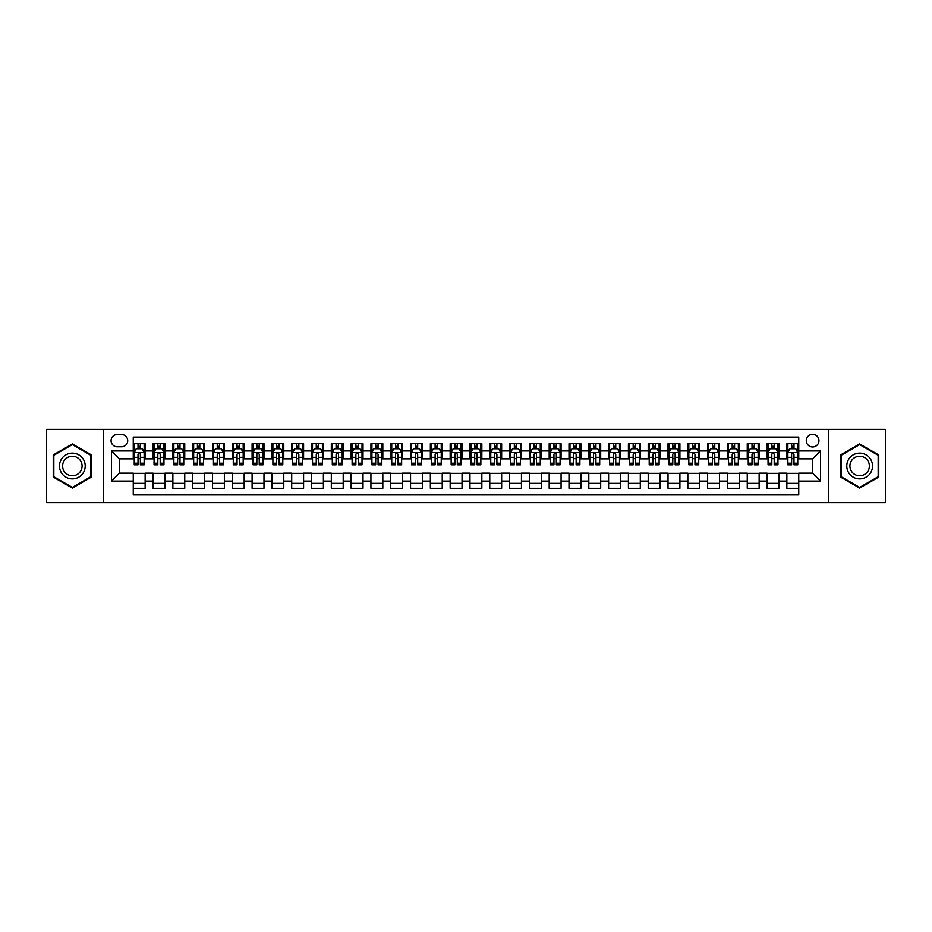 <?xml version="1.0" encoding="UTF-8"?>
<svg xmlns="http://www.w3.org/2000/svg" width="932" height="932" viewBox="0 0 932 932"><rect width="100%" height="100%" fill="white"/><g stroke="black" fill="none" stroke-linecap="round" stroke-linejoin="round"><path stroke-width="1.4" d="M812.611 434.312A6.338 6.338 0 0 0 806.273 440.65A6.338 6.338 0 0 0 812.611 446.987A6.338 6.338 0 0 0 818.948 440.65A6.338 6.338 0 0 0 812.611 434.312M828.455 502.639L885.4 502.639L885.4 429.361L828.455 429.361L828.455 502.639L103.545 502.639L103.545 429.361L46.6 429.361L46.6 502.639L103.545 502.639M798.747 443.714L786.864 443.714L786.864 450.948L778.942 450.948L778.942 458.87L786.864 458.87L786.864 450.948M778.942 450.948L778.942 443.714L767.059 443.714L767.059 450.948L759.137 450.948L759.137 458.87L767.059 458.87L767.059 450.948M759.137 450.948L759.137 443.714L747.254 443.714L747.254 450.948L739.332 450.948L739.332 458.87L747.254 458.87L747.254 450.948M739.332 450.948L739.332 443.714L727.449 443.714L727.449 450.948L719.527 450.948L719.527 458.87L727.449 458.87L727.449 450.948M719.527 450.948L719.527 443.714L707.633 443.714L707.633 450.948L699.711 450.948L699.711 458.87L707.633 458.87L707.633 450.948M699.711 450.948L699.711 443.714L687.828 443.714L687.828 450.948L679.906 450.948L679.906 458.87L687.828 458.87L687.828 450.948M679.906 450.948L679.906 443.714L668.023 443.714L668.023 450.948L660.101 450.948L660.101 458.87L668.023 458.87L668.023 450.948M660.101 450.948L660.101 443.714L648.218 443.714L648.218 450.948L640.296 450.948L640.296 458.87L648.218 458.87L648.218 450.948M640.296 450.948L640.296 443.714L628.413 443.714L628.413 450.948L620.491 450.948L620.491 458.87L628.413 458.87L628.413 450.948M620.491 450.948L620.491 443.714L608.608 443.714L608.608 450.948L600.686 450.948L600.686 458.87L608.608 458.87L608.608 450.948M600.686 450.948L600.686 443.714L588.803 443.714L588.803 450.948L580.881 450.948L580.881 458.87L588.803 458.87L588.803 450.948M580.881 450.948L580.881 443.714L568.998 443.714L568.998 450.948L561.076 450.948L561.076 458.87L568.998 458.87L568.998 450.948M561.076 450.948L561.076 443.714L549.181 443.714L549.181 450.948L541.259 450.948L541.259 458.87L549.181 458.87L549.181 450.948M541.259 450.948L541.259 443.714L529.376 443.714L529.376 450.948L521.454 450.948L521.454 458.87L529.376 458.87L529.376 450.948M521.454 450.948L521.454 443.714L509.571 443.714L509.571 450.948L501.649 450.948L501.649 458.87L509.571 458.87L509.571 450.948M501.649 450.948L501.649 443.714L489.766 443.714L489.766 450.948L481.844 450.948L481.844 458.87L489.766 458.87L489.766 450.948M481.844 450.948L481.844 443.714L469.961 443.714L469.961 450.948L462.039 450.948L462.039 458.87L469.961 458.87L469.961 450.948M462.039 450.948L462.039 443.714L450.156 443.714L450.156 450.948L442.234 450.948L442.234 458.87L450.156 458.87L450.156 450.948M442.234 450.948L442.234 443.714L430.351 443.714L430.351 450.948L422.429 450.948L422.429 458.87L430.351 458.87L430.351 450.948M422.429 450.948L422.429 443.714L410.546 443.714L410.546 450.948L402.624 450.948L402.624 458.87L410.546 458.87L410.546 450.948M402.624 450.948L402.624 443.714L390.741 443.714L390.741 450.948L382.819 450.948L382.819 458.87L390.741 458.87L390.741 450.948M382.819 450.948L382.819 443.714L370.924 443.714L370.924 450.948L363.002 450.948L363.002 458.87L370.924 458.87L370.924 450.948M363.002 450.948L363.002 443.714L351.119 443.714L351.119 450.948L343.197 450.948L343.197 458.87L351.119 458.87L351.119 450.948M343.197 450.948L343.197 443.714L331.314 443.714L331.314 450.948L323.392 450.948L323.392 458.87L331.314 458.87L331.314 450.948M323.392 450.948L323.392 443.714L311.509 443.714L311.509 450.948L303.587 450.948L303.587 458.87L311.509 458.87L311.509 450.948M303.587 450.948L303.587 443.714L291.704 443.714L291.704 450.948L283.782 450.948L283.782 458.87L291.704 458.87L291.704 450.948M283.782 450.948L283.782 443.714L271.899 443.714L271.899 450.948L263.977 450.948L263.977 458.87L271.899 458.87L271.899 450.948M263.977 450.948L263.977 443.714L252.094 443.714L252.094 450.948L244.172 450.948L244.172 458.87L252.094 458.87L252.094 450.948M244.172 450.948L244.172 443.714L232.289 443.714L232.289 450.948L224.367 450.948L224.367 458.87L232.289 458.87L232.289 450.948M224.367 450.948L224.367 443.714L212.473 443.714L212.473 450.948L204.551 450.948L204.551 458.87L212.473 458.87L212.473 450.948M204.551 450.948L204.551 443.714L192.668 443.714L192.668 450.948L184.746 450.948L184.746 458.87L192.668 458.87L192.668 450.948M184.746 450.948L184.746 443.714L172.863 443.714L172.863 450.948L164.941 450.948L164.941 458.87L172.863 458.87L172.863 450.948M164.941 450.948L164.941 443.714L153.058 443.714L153.058 458.87L145.136 458.87L145.136 443.714L133.253 443.714M133.253 488.286L145.136 488.286L145.136 473.13L153.058 473.13L153.058 488.286L164.941 488.286L164.941 473.13L172.863 473.13L172.863 481.052L164.941 481.052M172.863 481.052L172.863 488.286L184.746 488.286L184.746 473.13L192.668 473.13L192.668 481.052L184.746 481.052M192.668 481.052L192.668 488.286L204.551 488.286L204.551 473.13L212.473 473.13L212.473 481.052L204.551 481.052M212.473 481.052L212.473 488.286L224.367 488.286L224.367 473.13L232.289 473.13L232.289 481.052L224.367 481.052M232.289 481.052L232.289 488.286L244.172 488.286L244.172 473.13L252.094 473.13L252.094 481.052L244.172 481.052M252.094 481.052L252.094 488.286L263.977 488.286L263.977 473.13L271.899 473.13L271.899 481.052L263.977 481.052M271.899 481.052L271.899 488.286L283.782 488.286L283.782 473.13L291.704 473.13L291.704 481.052L283.782 481.052M291.704 481.052L291.704 488.286L303.587 488.286L303.587 473.13L311.509 473.13L311.509 481.052L303.587 481.052M311.509 481.052L311.509 488.286L323.392 488.286L323.392 473.13L331.314 473.13L331.314 481.052L323.392 481.052M331.314 481.052L331.314 488.286L343.197 488.286L343.197 473.13L351.119 473.13L351.119 481.052L343.197 481.052M351.119 481.052L351.119 488.286L363.002 488.286L363.002 473.13L370.924 473.13L370.924 481.052L363.002 481.052M370.924 481.052L370.924 488.286L382.819 488.286L382.819 473.13L390.741 473.13L390.741 481.052L382.819 481.052M390.741 481.052L390.741 488.286L402.624 488.286L402.624 473.13L410.546 473.13L410.546 481.052L402.624 481.052M410.546 481.052L410.546 488.286L422.429 488.286L422.429 473.13L430.351 473.13L430.351 481.052L422.429 481.052M430.351 481.052L430.351 488.286L442.234 488.286L442.234 473.13L450.156 473.13L450.156 481.052L442.234 481.052M450.156 481.052L450.156 488.286L462.039 488.286L462.039 473.13L469.961 473.13L469.961 481.052L462.039 481.052M469.961 481.052L469.961 488.286L481.844 488.286L481.844 473.13L489.766 473.13L489.766 481.052L481.844 481.052M489.766 481.052L489.766 488.286L501.649 488.286L501.649 473.13L509.571 473.13L509.571 481.052L501.649 481.052M509.571 481.052L509.571 488.286L521.454 488.286L521.454 473.13L529.376 473.13L529.376 481.052L521.454 481.052M529.376 481.052L529.376 488.286L541.259 488.286L541.259 473.13L549.181 473.13L549.181 481.052L541.259 481.052M549.181 481.052L549.181 488.286L561.076 488.286L561.076 473.13L568.998 473.13L568.998 481.052L561.076 481.052M568.998 481.052L568.998 488.286L580.881 488.286L580.881 473.13L588.803 473.13L588.803 481.052L580.881 481.052M588.803 481.052L588.803 488.286L600.686 488.286L600.686 473.13L608.608 473.13L608.608 481.052L600.686 481.052M608.608 481.052L608.608 488.286L620.491 488.286L620.491 473.13L628.413 473.13L628.413 481.052L620.491 481.052M628.413 481.052L628.413 488.286L640.296 488.286L640.296 473.13L648.218 473.13L648.218 481.052L640.296 481.052M648.218 481.052L648.218 488.286L660.101 488.286L660.101 473.13L668.023 473.13L668.023 481.052L660.101 481.052M668.023 481.052L668.023 488.286L679.906 488.286L679.906 473.13L687.828 473.13L687.828 481.052L679.906 481.052M687.828 481.052L687.828 488.286L699.711 488.286L699.711 473.13L707.633 473.13L707.633 481.052L699.711 481.052M707.633 481.052L707.633 488.286L719.527 488.286L719.527 473.13L727.449 473.13L727.449 481.052L719.527 481.052M727.449 481.052L727.449 488.286L739.332 488.286L739.332 473.13L747.254 473.13L747.254 481.052L739.332 481.052M747.254 481.052L747.254 488.286L759.137 488.286L759.137 473.13L767.059 473.13L767.059 481.052L759.137 481.052M767.059 481.052L767.059 488.286L778.942 488.286L778.942 473.13L786.864 473.13L786.864 481.052L778.942 481.052M117.211 446.789L121.568 446.789A6.14 6.14 0 0 0 127.707 440.65A6.14 6.14 0 0 0 121.568 434.51L117.211 434.51A6.14 6.14 0 0 0 111.071 440.65A6.14 6.14 0 0 0 117.211 446.789M828.455 429.361L103.545 429.361M798.747 450.948L798.747 437.085L133.253 437.085L133.253 458.87L119.389 458.87L119.389 473.13L133.253 473.13L133.253 494.915L798.747 494.915L798.747 473.13L812.611 473.13L812.611 458.87L798.747 458.87L798.747 450.948L820.533 450.948L820.533 481.052L798.747 481.052M133.253 481.052L111.467 481.052L111.467 450.948L133.253 450.948M786.864 481.052L786.864 488.286L798.747 488.286M133.253 448.665L134.243 448.665M138.006 448.665L140.382 448.665M144.145 448.665L145.136 448.665M133.253 458.672L134.243 458.672M138.006 458.672L140.382 458.672M144.145 458.672L145.136 458.672M133.253 473.328L145.136 473.328M133.253 483.335L145.136 483.335M153.058 458.672L154.048 458.672M157.811 458.672L160.188 458.672M163.95 458.672L164.941 458.672M153.058 448.665L154.048 448.665M157.811 448.665L160.188 448.665M163.95 448.665L164.941 448.665M153.058 473.328L164.941 473.328M153.058 483.335L164.941 483.335M172.863 473.328L184.746 473.328M172.863 483.335L184.746 483.335M172.863 448.665L173.853 448.665M177.616 448.665L179.993 448.665M183.755 448.665L184.746 448.665M172.863 458.672L173.853 458.672M177.616 458.672L179.993 458.672M183.755 458.672L184.746 458.672M192.668 473.328L204.551 473.328M192.668 483.335L204.551 483.335M192.668 448.665L193.658 448.665M197.421 448.665L199.798 448.665M203.56 448.665L204.551 448.665M192.668 458.672L193.658 458.672M197.421 458.672L199.798 458.672M203.56 458.672L204.551 458.672M212.473 473.328L224.367 473.328M212.473 483.335L224.367 483.335M212.473 448.665L213.463 448.665M217.238 448.665L219.614 448.665M223.377 448.665L224.367 448.665M212.473 458.672L213.463 458.672M217.238 458.672L219.614 458.672M223.377 458.672L224.367 458.672M232.289 473.328L244.172 473.328M232.289 483.335L244.172 483.335M232.289 448.665L233.28 448.665M237.043 448.665L239.419 448.665M243.182 448.665L244.172 448.665M232.289 458.672L233.28 458.672M237.043 458.672L239.419 458.672M243.182 458.672L244.172 458.672M252.094 473.328L263.977 473.328M252.094 483.335L263.977 483.335M252.094 448.665L253.085 448.665M256.848 448.665L259.224 448.665M262.987 448.665L263.977 448.665M252.094 458.672L253.085 458.672M256.848 458.672L259.224 458.672M262.987 458.672L263.977 458.672M271.899 473.328L283.782 473.328M271.899 483.335L283.782 483.335M271.899 448.665L272.89 448.665M276.653 448.665L279.029 448.665M282.792 448.665L283.782 448.665M271.899 458.672L272.89 458.672M276.653 458.672L279.029 458.672M282.792 458.672L283.782 458.672M291.704 473.328L303.587 473.328M291.704 483.335L303.587 483.335M291.704 448.665L292.695 448.665M296.458 448.665L298.834 448.665M302.597 448.665L303.587 448.665M291.704 458.672L292.695 458.672M296.458 458.672L298.834 458.672M302.597 458.672L303.587 458.672M311.509 473.328L323.392 473.328M311.509 483.335L323.392 483.335M311.509 448.665L312.5 448.665M316.263 448.665L318.639 448.665M322.402 448.665L323.392 448.665M311.509 458.672L312.5 458.672M316.263 458.672L318.639 458.672M322.402 458.672L323.392 458.672M331.314 473.328L343.197 473.328M331.314 483.335L343.197 483.335M331.314 448.665L332.305 448.665M336.068 448.665L338.444 448.665M342.207 448.665L343.197 448.665M331.314 458.672L332.305 458.672M336.068 458.672L338.444 458.672M342.207 458.672L343.197 458.672M351.119 473.328L363.002 473.328M351.119 483.335L363.002 483.335M351.119 448.665L352.11 448.665M355.873 448.665L358.249 448.665M362.012 448.665L363.002 448.665M351.119 458.672L352.11 458.672M355.873 458.672L358.249 458.672M362.012 458.672L363.002 458.672M370.924 473.328L382.819 473.328M370.924 483.335L382.819 483.335M370.924 448.665L371.915 448.665M375.678 448.665L378.054 448.665M381.817 448.665L382.819 448.665M370.924 458.672L371.915 458.672M375.678 458.672L378.054 458.672M381.817 458.672L382.819 458.672M390.741 473.328L402.624 473.328M390.741 483.335L402.624 483.335M390.741 448.665L391.731 448.665M395.494 448.665L397.871 448.665M401.634 448.665L402.624 448.665M390.741 458.672L391.731 458.672M395.494 458.672L397.871 458.672M401.634 458.672L402.624 458.672M410.546 473.328L422.429 473.328M410.546 483.335L422.429 483.335M410.546 448.665L411.536 448.665M415.299 448.665L417.676 448.665M421.439 448.665L422.429 448.665M410.546 458.672L411.536 458.672M415.299 458.672L417.676 458.672M421.439 458.672L422.429 458.672M430.351 473.328L442.234 473.328M430.351 483.335L442.234 483.335M430.351 448.665L431.341 448.665M435.104 448.665L437.481 448.665M441.244 448.665L442.234 448.665M430.351 458.672L431.341 458.672M435.104 458.672L437.481 458.672M441.244 458.672L442.234 458.672M450.156 473.328L462.039 473.328M450.156 483.335L462.039 483.335M450.156 448.665L451.146 448.665M454.909 448.665L457.286 448.665M461.049 448.665L462.039 448.665M450.156 458.672L451.146 458.672M454.909 458.672L457.286 458.672M461.049 458.672L462.039 458.672M469.961 473.328L481.844 473.328M469.961 483.335L481.844 483.335M469.961 448.665L470.951 448.665M474.714 448.665L477.091 448.665M480.854 448.665L481.844 448.665M469.961 458.672L470.951 458.672M474.714 458.672L477.091 458.672M480.854 458.672L481.844 458.672M489.766 473.328L501.649 473.328M489.766 483.335L501.649 483.335M489.766 448.665L490.756 448.665M494.519 448.665L496.896 448.665M500.659 448.665L501.649 448.665M489.766 458.672L490.756 458.672M494.519 458.672L496.896 458.672M500.659 458.672L501.649 458.672M509.571 473.328L521.454 473.328M509.571 483.335L521.454 483.335M509.571 448.665L510.561 448.665M514.324 448.665L516.701 448.665M520.464 448.665L521.454 448.665M509.571 458.672L510.561 458.672M514.324 458.672L516.701 458.672M520.464 458.672L521.454 458.672M529.376 473.328L541.259 473.328M529.376 483.335L541.259 483.335M529.376 448.665L530.366 448.665M534.129 448.665L536.506 448.665M540.269 448.665L541.259 448.665M529.376 458.672L530.366 458.672M534.129 458.672L536.506 458.672M540.269 458.672L541.259 458.672M549.181 473.328L561.076 473.328M549.181 483.335L561.076 483.335M549.181 448.665L550.183 448.665M553.946 448.665L556.322 448.665M560.085 448.665L561.076 448.665M549.181 458.672L550.183 458.672M553.946 458.672L556.322 458.672M560.085 458.672L561.076 458.672M568.998 473.328L580.881 473.328M568.998 483.335L580.881 483.335M568.998 448.665L569.988 448.665M573.751 448.665L576.127 448.665M579.89 448.665L580.881 448.665M568.998 458.672L569.988 458.672M573.751 458.672L576.127 458.672M579.89 458.672L580.881 458.672M588.803 473.328L600.686 473.328M588.803 483.335L600.686 483.335M588.803 448.665L589.793 448.665M593.556 448.665L595.932 448.665M599.695 448.665L600.686 448.665M588.803 458.672L589.793 458.672M593.556 458.672L595.932 458.672M599.695 458.672L600.686 458.672M608.608 473.328L620.491 473.328M608.608 483.335L620.491 483.335M608.608 448.665L609.598 448.665M613.361 448.665L615.737 448.665M619.5 448.665L620.491 448.665M608.608 458.672L609.598 458.672M613.361 458.672L615.737 458.672M619.5 458.672L620.491 458.672M628.413 473.328L640.296 473.328M628.413 483.335L640.296 483.335M628.413 448.665L629.403 448.665M633.166 448.665L635.542 448.665M639.305 448.665L640.296 448.665M628.413 458.672L629.403 458.672M633.166 458.672L635.542 458.672M639.305 458.672L640.296 458.672M648.218 473.328L660.101 473.328M648.218 483.335L660.101 483.335M648.218 448.665L649.208 448.665M652.971 448.665L655.347 448.665M659.11 448.665L660.101 448.665M648.218 458.672L649.208 458.672M652.971 458.672L655.347 458.672M659.11 458.672L660.101 458.672M668.023 473.328L679.906 473.328M668.023 483.335L679.906 483.335M668.023 448.665L669.013 448.665M672.776 448.665L675.152 448.665M678.915 448.665L679.906 448.665M668.023 458.672L669.013 458.672M672.776 458.672L675.152 458.672M678.915 458.672L679.906 458.672M687.828 473.328L699.711 473.328M687.828 483.335L699.711 483.335M687.828 448.665L688.818 448.665M692.581 448.665L694.957 448.665M698.72 448.665L699.711 448.665M687.828 458.672L688.818 458.672M692.581 458.672L694.957 458.672M698.72 458.672L699.711 458.672M707.633 473.328L719.527 473.328M707.633 483.335L719.527 483.335M707.633 448.665L708.623 448.665M712.386 448.665L714.762 448.665M718.537 448.665L719.527 448.665M707.633 458.672L708.623 458.672M712.386 458.672L714.762 458.672M718.537 458.672L719.527 458.672M727.449 473.328L739.332 473.328M727.449 483.335L739.332 483.335M727.449 448.665L728.44 448.665M732.202 448.665L734.579 448.665M738.342 448.665L739.332 448.665M727.449 458.672L728.44 458.672M732.202 458.672L734.579 458.672M738.342 458.672L739.332 458.672M747.254 473.328L759.137 473.328M747.254 483.335L759.137 483.335M747.254 448.665L748.245 448.665M752.008 448.665L754.384 448.665M758.147 448.665L759.137 448.665M747.254 458.672L748.245 458.672M752.008 458.672L754.384 458.672M758.147 458.672L759.137 458.672M767.059 473.328L778.942 473.328M767.059 483.335L778.942 483.335M767.059 448.665L768.05 448.665M771.812 448.665L774.189 448.665M777.952 448.665L778.942 448.665M767.059 458.672L768.05 458.672M771.812 458.672L774.189 458.672M777.952 458.672L778.942 458.672M786.864 473.328L798.747 473.328M786.864 483.335L798.747 483.335M786.864 448.665L787.855 448.665M791.618 448.665L793.994 448.665M797.757 448.665L798.747 448.665M786.864 458.672L787.855 458.672M791.618 458.672L793.994 458.672M797.757 458.672L798.747 458.672M119.389 458.87L111.467 450.948M119.389 473.13L111.467 481.052M820.533 450.948L812.611 458.87M820.533 481.052L812.611 473.13M72.347 488.065L91.464 477.033L91.464 454.967L72.347 443.935L53.241 454.967L53.241 477.033L72.347 488.065M878.76 454.967L859.654 443.935L840.536 454.967L840.536 477.033L859.654 488.065L878.76 477.033L878.76 454.967M140.382 446.288L138.006 446.288M144.145 463.192L140.382 463.192L140.382 464.812L144.145 464.812L144.145 452.731L142.165 448.77L136.223 448.77L134.243 452.731L134.243 464.812L138.006 464.812L138.006 463.192L134.243 463.192M134.243 452.731L134.243 443.714M144.145 452.731L144.145 443.714M138.006 448.77L138.006 443.714M140.382 443.714L140.382 448.77M140.382 463.192L140.382 454.21C139.59 452.684 138.798 452.684 138.006 454.21L138.006 463.192M72.347 453.127A12.873 12.873 0 0 0 59.473 466A12.873 12.873 0 0 0 72.347 478.873A12.873 12.873 0 0 0 85.22 466A12.873 12.873 0 0 0 72.347 453.127M72.347 456.249A9.751 9.751 0 0 0 62.595 466A9.751 9.751 0 0 0 72.347 475.751A9.751 9.751 0 0 0 82.098 466A9.751 9.751 0 0 0 72.347 456.249M90.87 476.695L72.347 487.389L53.835 476.695L53.835 455.305L72.347 444.611L90.87 455.305L90.87 476.695M848.504 459.558A12.873 12.873 0 0 0 853.211 477.149A12.873 12.873 0 0 0 870.803 472.442A12.873 12.873 0 0 0 866.084 454.851A12.873 12.873 0 0 0 848.504 459.558M851.207 461.13A9.751 9.751 0 0 0 854.784 474.446A9.751 9.751 0 0 0 868.088 470.87A9.751 9.751 0 0 0 864.523 457.554A9.751 9.751 0 0 0 851.207 461.13M878.165 455.305L878.165 476.695L859.654 487.389L841.13 476.695L841.13 455.305L859.654 444.611L878.165 455.305M160.188 446.288L157.811 446.288M163.95 463.192L160.188 463.192L160.188 464.812L163.95 464.812L163.95 452.731L161.97 448.77L156.028 448.77L154.048 452.731L154.048 464.812L157.811 464.812L157.811 463.192L154.048 463.192M154.048 452.731L154.048 443.714M163.95 452.731L163.95 443.714M157.811 448.77L157.811 443.714M160.188 443.714L160.188 448.77M160.188 463.192L160.188 454.21C159.395 452.684 158.603 452.684 157.811 454.21L157.811 463.192M179.993 446.288L177.616 446.288M183.755 463.192L179.993 463.192L179.993 464.812L183.755 464.812L183.755 452.731L181.775 448.77L175.833 448.77L173.853 452.731L173.853 464.812L177.616 464.812L177.616 463.192L173.853 463.192M173.853 452.731L173.853 443.714M183.755 452.731L183.755 443.714M177.616 448.77L177.616 443.714M179.993 443.714L179.993 448.77M179.993 463.192L179.993 454.21C179.2 452.684 178.408 452.684 177.616 454.21L177.616 463.192M199.798 446.288L197.421 446.288M203.56 463.192L199.798 463.192L199.798 464.812L203.56 464.812L203.56 452.731L201.58 448.77L195.638 448.77L193.658 452.731L193.658 464.812L197.421 464.812L197.421 463.192L193.658 463.192M193.658 452.731L193.658 443.714M203.56 452.731L203.56 443.714M197.421 448.77L197.421 443.714M199.798 443.714L199.798 448.77M199.798 463.192L199.798 454.21C199.017 452.684 198.213 452.684 197.421 454.21L197.421 463.192M219.614 446.288L217.238 446.288M223.377 463.192L219.614 463.192L219.614 464.812L223.377 464.812L223.377 452.731L221.397 448.77L215.455 448.77L213.463 452.731L213.463 464.812L217.238 464.812L217.238 463.192L213.463 463.192M213.463 452.731L213.463 443.714M223.377 452.731L223.377 443.714M217.238 448.77L217.238 443.714M219.614 443.714L219.614 448.77M219.614 463.192L219.614 454.21C218.822 452.684 218.03 452.684 217.238 454.21L217.238 463.192M239.419 446.288L237.043 446.288M243.182 463.192L239.419 463.192L239.419 464.812L243.182 464.812L243.182 452.731L241.202 448.77L235.26 448.77L233.28 452.731L233.28 464.812L237.043 464.812L237.043 463.192L233.28 463.192M233.28 452.731L233.28 443.714M243.182 452.731L243.182 443.714M237.043 448.77L237.043 443.714M239.419 443.714L239.419 448.77M239.419 463.192L239.419 454.21C238.627 452.684 237.835 452.684 237.043 454.21L237.043 463.192M259.224 446.288L256.848 446.288M262.987 463.192L259.224 463.192L259.224 464.812L262.987 464.812L262.987 452.731L261.007 448.77L255.065 448.77L253.085 452.731L253.085 464.812L256.848 464.812L256.848 463.192L253.085 463.192M253.085 452.731L253.085 443.714M262.987 452.731L262.987 443.714M256.848 448.77L256.848 443.714M259.224 443.714L259.224 448.77M259.224 463.192L259.224 454.21C258.432 452.684 257.64 452.684 256.848 454.21L256.848 463.192M279.029 446.288L276.653 446.288M282.792 463.192L279.029 463.192L279.029 464.812L282.792 464.812L282.792 452.731L280.812 448.77L274.87 448.77L272.89 452.731L272.89 464.812L276.653 464.812L276.653 463.192L272.89 463.192M272.89 452.731L272.89 443.714M282.792 452.731L282.792 443.714M276.653 448.77L276.653 443.714M279.029 443.714L279.029 448.77M279.029 463.192L279.029 454.21C278.237 452.684 277.445 452.684 276.653 454.21L276.653 463.192M298.834 446.288L296.458 446.288M302.597 463.192L298.834 463.192L298.834 464.812L302.597 464.812L302.597 452.731L300.617 448.77L294.675 448.77L292.695 452.731L292.695 464.812L296.458 464.812L296.458 463.192L292.695 463.192M292.695 452.731L292.695 443.714M302.597 452.731L302.597 443.714M296.458 448.77L296.458 443.714M298.834 443.714L298.834 448.77M298.834 463.192L298.834 454.21C298.042 452.684 297.25 452.684 296.458 454.21L296.458 463.192M318.639 446.288L316.263 446.288M322.402 463.192L318.639 463.192L318.639 464.812L322.402 464.812L322.402 452.731L320.422 448.77L314.48 448.77L312.5 452.731L312.5 464.812L316.263 464.812L316.263 463.192L312.5 463.192M312.5 452.731L312.5 443.714M322.402 452.731L322.402 443.714M316.263 448.77L316.263 443.714M318.639 443.714L318.639 448.77M318.639 463.192L318.639 454.21C317.847 452.684 317.055 452.684 316.263 454.21L316.263 463.192M338.444 446.288L336.068 446.288M342.207 463.192L338.444 463.192L338.444 464.812L342.207 464.812L342.207 452.731L340.227 448.77L334.285 448.77L332.305 452.731L332.305 464.812L336.068 464.812L336.068 463.192L332.305 463.192M332.305 452.731L332.305 443.714M342.207 452.731L342.207 443.714M336.068 448.77L336.068 443.714M338.444 443.714L338.444 448.77M338.444 463.192L338.444 454.21C337.652 452.684 336.86 452.684 336.068 454.21L336.068 463.192M358.249 446.288L355.873 446.288M362.012 463.192L358.249 463.192L358.249 464.812L362.012 464.812L362.012 452.731L360.032 448.77L354.09 448.77L352.11 452.731L352.11 464.812L355.873 464.812L355.873 463.192L352.11 463.192M352.11 452.731L352.11 443.714M362.012 452.731L362.012 443.714M355.873 448.77L355.873 443.714M358.249 443.714L358.249 448.77M358.249 463.192L358.249 454.21C357.457 452.684 356.665 452.684 355.873 454.21L355.873 463.192M378.054 446.288L375.678 446.288M381.817 463.192L378.054 463.192L378.054 464.812L381.817 464.812L381.817 452.731L379.837 448.77L373.895 448.77L371.915 452.731L371.915 464.812L375.678 464.812L375.678 463.192L371.915 463.192M371.915 452.731L371.915 443.714M381.817 452.731L381.817 443.714M375.678 448.77L375.678 443.714M378.054 443.714L378.054 448.77M378.054 463.192L378.054 454.21C377.274 452.684 376.481 452.684 375.678 454.21L375.678 463.192M397.871 446.288L395.494 446.288M401.634 463.192L397.871 463.192L397.871 464.812L401.634 464.812L401.634 452.731L399.653 448.77L393.712 448.77L391.731 452.731L391.731 464.812L395.494 464.812L395.494 463.192L391.731 463.192M391.731 452.731L391.731 443.714M401.634 452.731L401.634 443.714M395.494 448.77L395.494 443.714M397.871 443.714L397.871 448.77M397.871 463.192L397.871 454.21C397.079 452.684 396.286 452.684 395.494 454.21L395.494 463.192M417.676 446.288L415.299 446.288M421.439 463.192L417.676 463.192L417.676 464.812L421.439 464.812L421.439 452.731L419.458 448.77L413.517 448.77L411.536 452.731L411.536 464.812L415.299 464.812L415.299 463.192L411.536 463.192M411.536 452.731L411.536 443.714M421.439 452.731L421.439 443.714M415.299 448.77L415.299 443.714M417.676 443.714L417.676 448.77M417.676 463.192L417.676 454.21C416.884 452.684 416.091 452.684 415.299 454.21L415.299 463.192M437.481 446.288L435.104 446.288M441.244 463.192L437.481 463.192L437.481 464.812L441.244 464.812L441.244 452.731L439.263 448.77L433.322 448.77L431.341 452.731L431.341 464.812L435.104 464.812L435.104 463.192L431.341 463.192M431.341 452.731L431.341 443.714M441.244 452.731L441.244 443.714M435.104 448.77L435.104 443.714M437.481 443.714L437.481 448.77M437.481 463.192L437.481 454.21C436.689 452.684 435.896 452.684 435.104 454.21L435.104 463.192M457.286 446.288L454.909 446.288M461.049 463.192L457.286 463.192L457.286 464.812L461.049 464.812L461.049 452.731L459.068 448.77L453.127 448.77L451.146 452.731L451.146 464.812L454.909 464.812L454.909 463.192L451.146 463.192M451.146 452.731L451.146 443.714M461.049 452.731L461.049 443.714M454.909 448.77L454.909 443.714M457.286 443.714L457.286 448.77M457.286 463.192L457.286 454.21C456.494 452.684 455.701 452.684 454.909 454.21L454.909 463.192M477.091 446.288L474.714 446.288M480.854 463.192L477.091 463.192L477.091 464.812L480.854 464.812L480.854 452.731L478.873 448.77L472.932 448.77L470.951 452.731L470.951 464.812L474.714 464.812L474.714 463.192L470.951 463.192M470.951 452.731L470.951 443.714M480.854 452.731L480.854 443.714M474.714 448.77L474.714 443.714M477.091 443.714L477.091 448.77M477.091 463.192L477.091 454.21C476.299 452.684 475.506 452.684 474.714 454.21L474.714 463.192M496.896 446.288L494.519 446.288M500.659 463.192L496.896 463.192L496.896 464.812L500.659 464.812L500.659 452.731L498.678 448.77L492.737 448.77L490.756 452.731L490.756 464.812L494.519 464.812L494.519 463.192L490.756 463.192M490.756 452.731L490.756 443.714M500.659 452.731L500.659 443.714M494.519 448.77L494.519 443.714M496.896 443.714L496.896 448.77M496.896 463.192L496.896 454.21C496.104 452.684 495.311 452.684 494.519 454.21L494.519 463.192M516.701 446.288L514.324 446.288M520.464 463.192L516.701 463.192L516.701 464.812L520.464 464.812L520.464 452.731L518.483 448.77L512.542 448.77L510.561 452.731L510.561 464.812L514.324 464.812L514.324 463.192L510.561 463.192M510.561 452.731L510.561 443.714M520.464 452.731L520.464 443.714M514.324 448.77L514.324 443.714M516.701 443.714L516.701 448.77M516.701 463.192L516.701 454.21C515.909 452.684 515.116 452.684 514.324 454.21L514.324 463.192M536.506 446.288L534.129 446.288M540.269 463.192L536.506 463.192L536.506 464.812L540.269 464.812L540.269 452.731L538.288 448.77L532.347 448.77L530.366 452.731L530.366 464.812L534.129 464.812L534.129 463.192L530.366 463.192M530.366 452.731L530.366 443.714M540.269 452.731L540.269 443.714M534.129 448.77L534.129 443.714M536.506 443.714L536.506 448.77M536.506 463.192L536.506 454.21C535.725 452.684 534.933 452.684 534.129 454.21L534.129 463.192M556.322 446.288L553.946 446.288M560.085 463.192L556.322 463.192L556.322 464.812L560.085 464.812L560.085 452.731L558.105 448.77L552.163 448.77L550.183 452.731L550.183 464.812L553.946 464.812L553.946 463.192L550.183 463.192M550.183 452.731L550.183 443.714M560.085 452.731L560.085 443.714M553.946 448.77L553.946 443.714M556.322 443.714L556.322 448.77M556.322 463.192L556.322 454.21C555.53 452.684 554.738 452.684 553.946 454.21L553.946 463.192M576.127 446.288L573.751 446.288M579.89 463.192L576.127 463.192L576.127 464.812L579.89 464.812L579.89 452.731L577.91 448.77L571.968 448.77L569.988 452.731L569.988 464.812L573.751 464.812L573.751 463.192L569.988 463.192M569.988 452.731L569.988 443.714M579.89 452.731L579.89 443.714M573.751 448.77L573.751 443.714M576.127 443.714L576.127 448.77M576.127 463.192L576.127 454.21C575.335 452.684 574.543 452.684 573.751 454.21L573.751 463.192M595.932 446.288L593.556 446.288M599.695 463.192L595.932 463.192L595.932 464.812L599.695 464.812L599.695 452.731L597.715 448.77L591.773 448.77L589.793 452.731L589.793 464.812L593.556 464.812L593.556 463.192L589.793 463.192M589.793 452.731L589.793 443.714M599.695 452.731L599.695 443.714M593.556 448.77L593.556 443.714M595.932 443.714L595.932 448.77M595.932 463.192L595.932 454.21C595.14 452.684 594.348 452.684 593.556 454.21L593.556 463.192M615.737 446.288L613.361 446.288M619.5 463.192L615.737 463.192L615.737 464.812L619.5 464.812L619.5 452.731L617.52 448.77L611.578 448.77L609.598 452.731L609.598 464.812L613.361 464.812L613.361 463.192L609.598 463.192M609.598 452.731L609.598 443.714M619.5 452.731L619.5 443.714M613.361 448.77L613.361 443.714M615.737 443.714L615.737 448.77M615.737 463.192L615.737 454.21C614.945 452.684 614.153 452.684 613.361 454.21L613.361 463.192M635.542 446.288L633.166 446.288M639.305 463.192L635.542 463.192L635.542 464.812L639.305 464.812L639.305 452.731L637.325 448.77L631.383 448.77L629.403 452.731L629.403 464.812L633.166 464.812L633.166 463.192L629.403 463.192M629.403 452.731L629.403 443.714M639.305 452.731L639.305 443.714M633.166 448.77L633.166 443.714M635.542 443.714L635.542 448.77M635.542 463.192L635.542 454.21C634.75 452.684 633.958 452.684 633.166 454.21L633.166 463.192M655.347 446.288L652.971 446.288M659.11 463.192L655.347 463.192L655.347 464.812L659.11 464.812L659.11 452.731L657.13 448.77L651.188 448.77L649.208 452.731L649.208 464.812L652.971 464.812L652.971 463.192L649.208 463.192M649.208 452.731L649.208 443.714M659.11 452.731L659.11 443.714M652.971 448.77L652.971 443.714M655.347 443.714L655.347 448.77M655.347 463.192L655.347 454.21C654.555 452.684 653.763 452.684 652.971 454.21L652.971 463.192M675.152 446.288L672.776 446.288M678.915 463.192L675.152 463.192L675.152 464.812L678.915 464.812L678.915 452.731L676.935 448.77L670.993 448.77L669.013 452.731L669.013 464.812L672.776 464.812L672.776 463.192L669.013 463.192M669.013 452.731L669.013 443.714M678.915 452.731L678.915 443.714M672.776 448.77L672.776 443.714M675.152 443.714L675.152 448.77M675.152 463.192L675.152 454.21C674.36 452.684 673.568 452.684 672.776 454.21L672.776 463.192M694.957 446.288L692.581 446.288M698.72 463.192L694.957 463.192L694.957 464.812L698.72 464.812L698.72 452.731L696.74 448.77L690.798 448.77L688.818 452.731L688.818 464.812L692.581 464.812L692.581 463.192L688.818 463.192M688.818 452.731L688.818 443.714M698.72 452.731L698.72 443.714M692.581 448.77L692.581 443.714M694.957 443.714L694.957 448.77M694.957 463.192L694.957 454.21C694.165 452.684 693.373 452.684 692.581 454.21L692.581 463.192M714.762 446.288L712.386 446.288M718.537 463.192L714.762 463.192L714.762 464.812L718.537 464.812L718.537 452.731L716.545 448.77L710.603 448.77L708.623 452.731L708.623 464.812L712.386 464.812L712.386 463.192L708.623 463.192M708.623 452.731L708.623 443.714M718.537 452.731L718.537 443.714M712.386 448.77L712.386 443.714M714.762 443.714L714.762 448.77M714.762 463.192L714.762 454.21C713.982 452.684 713.19 452.684 712.386 454.21L712.386 463.192M734.579 446.288L732.202 446.288M738.342 463.192L734.579 463.192L734.579 464.812L738.342 464.812L738.342 452.731L736.362 448.77L730.42 448.77L728.44 452.731L728.44 464.812L732.202 464.812L732.202 463.192L728.44 463.192M728.44 452.731L728.44 443.714M738.342 452.731L738.342 443.714M732.202 448.77L732.202 443.714M734.579 443.714L734.579 448.77M734.579 463.192L734.579 454.21C733.787 452.684 732.995 452.684 732.202 454.21L732.202 463.192M754.384 446.288L752.008 446.288M758.147 463.192L754.384 463.192L754.384 464.812L758.147 464.812L758.147 452.731L756.167 448.77L750.225 448.77L748.245 452.731L748.245 464.812L752.008 464.812L752.008 463.192L748.245 463.192M748.245 452.731L748.245 443.714M758.147 452.731L758.147 443.714M752.008 448.77L752.008 443.714M754.384 443.714L754.384 448.77M754.384 463.192L754.384 454.21C753.592 452.684 752.8 452.684 752.008 454.21L752.008 463.192M774.189 446.288L771.812 446.288M777.952 463.192L774.189 463.192L774.189 464.812L777.952 464.812L777.952 452.731L775.972 448.77L770.03 448.77L768.05 452.731L768.05 464.812L771.812 464.812L771.812 463.192L768.05 463.192M768.05 452.731L768.05 443.714M777.952 452.731L777.952 443.714M771.812 448.77L771.812 443.714M774.189 443.714L774.189 448.77M774.189 463.192L774.189 454.21C773.397 452.684 772.605 452.684 771.812 454.21L771.812 463.192M793.994 446.288L791.618 446.288M797.757 463.192L793.994 463.192L793.994 464.812L797.757 464.812L797.757 452.731L795.777 448.77L789.835 448.77L787.855 452.731L787.855 464.812L791.618 464.812L791.618 463.192L787.855 463.192M787.855 452.731L787.855 443.714M797.757 452.731L797.757 443.714M791.618 448.77L791.618 443.714M793.994 443.714L793.994 448.77M793.994 463.192L793.994 454.21C793.202 452.684 792.41 452.684 791.618 454.21L791.618 463.192M153.058 481.052L145.136 481.052M153.058 450.948L145.136 450.948M144.099 452.626L134.29 452.626M134.243 449.853L135.676 449.853M142.713 449.853L144.145 449.853M138.006 457.321L134.243 457.321M144.145 457.321L140.382 457.321M140.382 447.558L138.006 447.558M163.904 452.626L154.095 452.626M154.048 449.853L155.481 449.853M162.518 449.853L163.95 449.853M157.811 457.321L154.048 457.321M163.95 457.321L160.188 457.321M160.188 447.558L157.811 447.558M183.709 452.626L173.911 452.626M173.853 449.853L175.286 449.853M182.323 449.853L183.755 449.853M177.616 457.321L173.853 457.321M183.755 457.321L179.993 457.321M179.993 447.558L177.616 447.558M203.514 452.626L193.716 452.626M193.658 449.853L195.103 449.853M202.127 449.853L203.56 449.853M197.421 457.321L193.658 457.321M203.56 457.321L199.798 457.321M199.798 447.558L197.421 447.558M223.319 452.626L213.521 452.626M213.463 449.853L214.908 449.853M221.933 449.853L223.377 449.853M217.238 457.321L213.463 457.321M223.377 457.321L219.614 457.321M219.614 447.558L217.238 447.558M243.124 452.626L233.326 452.626M233.28 449.853L234.713 449.853M241.738 449.853L243.182 449.853M237.043 457.321L233.28 457.321M243.182 457.321L239.419 457.321M239.419 447.558L237.043 447.558M262.94 452.626L253.131 452.626M253.085 449.853L254.518 449.853M261.554 449.853L262.987 449.853M256.848 457.321L253.085 457.321M262.987 457.321L259.224 457.321M259.224 447.558L256.848 447.558M282.745 452.626L272.936 452.626M272.89 449.853L274.323 449.853M281.359 449.853L282.792 449.853M276.653 457.321L272.89 457.321M282.792 457.321L279.029 457.321M279.029 447.558L276.653 447.558M302.55 452.626L292.741 452.626M292.695 449.853L294.128 449.853M301.164 449.853L302.597 449.853M296.458 457.321L292.695 457.321M302.597 457.321L298.834 457.321M298.834 447.558L296.458 447.558M322.356 452.626L312.546 452.626M312.5 449.853L313.933 449.853M320.969 449.853L322.402 449.853M316.263 457.321L312.5 457.321M322.402 457.321L318.639 457.321M318.639 447.558L316.263 447.558M342.161 452.626L332.351 452.626M332.305 449.853L333.738 449.853M340.774 449.853L342.207 449.853M336.068 457.321L332.305 457.321M342.207 457.321L338.444 457.321M338.444 447.558L336.068 447.558M361.966 452.626L352.168 452.626M352.11 449.853L353.554 449.853M360.579 449.853L362.012 449.853M355.873 457.321L352.11 457.321M362.012 457.321L358.249 457.321M358.249 447.558L355.873 447.558M381.77 452.626L371.973 452.626M371.915 449.853L373.359 449.853M380.384 449.853L381.817 449.853M375.678 457.321L371.915 457.321M381.817 457.321L378.054 457.321M378.054 447.558L375.678 447.558M401.575 452.626L391.778 452.626M391.731 449.853L393.164 449.853M400.189 449.853L401.634 449.853M395.494 457.321L391.731 457.321M401.634 457.321L397.871 457.321M397.871 447.558L395.494 447.558M421.38 452.626L411.583 452.626M411.536 449.853L412.969 449.853M419.994 449.853L421.439 449.853M415.299 457.321L411.536 457.321M421.439 457.321L417.676 457.321M417.676 447.558L415.299 447.558M441.197 452.626L431.388 452.626M431.341 449.853L432.774 449.853M439.811 449.853L441.244 449.853M435.104 457.321L431.341 457.321M441.244 457.321L437.481 457.321M437.481 447.558L435.104 447.558M461.002 452.626L451.193 452.626M451.146 449.853L452.579 449.853M459.616 449.853L461.049 449.853M454.909 457.321L451.146 457.321M461.049 457.321L457.286 457.321M457.286 447.558L454.909 447.558M480.807 452.626L470.998 452.626M470.951 449.853L472.384 449.853M479.421 449.853L480.854 449.853M474.714 457.321L470.951 457.321M480.854 457.321L477.091 457.321M477.091 447.558L474.714 447.558M500.612 452.626L490.803 452.626M490.756 449.853L492.189 449.853M499.226 449.853L500.659 449.853M494.519 457.321L490.756 457.321M500.659 457.321L496.896 457.321M496.896 447.558L494.519 447.558M520.417 452.626L510.62 452.626M510.561 449.853L512.006 449.853M519.031 449.853L520.464 449.853M514.324 457.321L510.561 457.321M520.464 457.321L516.701 457.321M516.701 447.558L514.324 447.558M540.222 452.626L530.425 452.626M530.366 449.853L531.811 449.853M538.836 449.853L540.269 449.853M534.129 457.321L530.366 457.321M540.269 457.321L536.506 457.321M536.506 447.558L534.129 447.558M560.027 452.626L550.23 452.626M550.183 449.853L551.616 449.853M558.641 449.853L560.085 449.853M553.946 457.321L550.183 457.321M560.085 457.321L556.322 457.321M556.322 447.558L553.946 447.558M579.832 452.626L570.034 452.626M569.988 449.853L571.421 449.853M578.446 449.853L579.89 449.853M573.751 457.321L569.988 457.321M579.89 457.321L576.127 457.321M576.127 447.558L573.751 447.558M599.649 452.626L589.84 452.626M589.793 449.853L591.226 449.853M598.262 449.853L599.695 449.853M593.556 457.321L589.793 457.321M599.695 457.321L595.932 457.321M595.932 447.558L593.556 447.558M619.454 452.626L609.644 452.626M609.598 449.853L611.031 449.853M618.067 449.853L619.5 449.853M613.361 457.321L609.598 457.321M619.5 457.321L615.737 457.321M615.737 447.558L613.361 447.558M639.259 452.626L629.449 452.626M629.403 449.853L630.836 449.853M637.872 449.853L639.305 449.853M633.166 457.321L629.403 457.321M639.305 457.321L635.542 457.321M635.542 447.558L633.166 447.558M659.064 452.626L649.255 452.626M649.208 449.853L650.641 449.853M657.677 449.853L659.11 449.853M652.971 457.321L649.208 457.321M659.11 457.321L655.347 457.321M655.347 447.558L652.971 447.558M678.869 452.626L669.059 452.626M669.013 449.853L670.446 449.853M677.482 449.853L678.915 449.853M672.776 457.321L669.013 457.321M678.915 457.321L675.152 457.321M675.152 447.558L672.776 447.558M698.674 452.626L688.876 452.626M688.818 449.853L690.263 449.853M697.287 449.853L698.72 449.853M692.581 457.321L688.818 457.321M698.72 457.321L694.957 457.321M694.957 447.558L692.581 447.558M718.479 452.626L708.681 452.626M708.623 449.853L710.067 449.853M717.092 449.853L718.537 449.853M712.386 457.321L708.623 457.321M718.537 457.321L714.762 457.321M714.762 447.558L712.386 447.558M738.284 452.626L728.486 452.626M728.44 449.853L729.873 449.853M736.897 449.853L738.342 449.853M732.202 457.321L728.44 457.321M738.342 457.321L734.579 457.321M734.579 447.558L732.202 447.558M758.089 452.626L748.291 452.626M748.245 449.853L749.678 449.853M756.714 449.853L758.147 449.853M752.008 457.321L748.245 457.321M758.147 457.321L754.384 457.321M754.384 447.558L752.008 447.558M777.905 452.626L768.096 452.626M768.05 449.853L769.483 449.853M776.519 449.853L777.952 449.853M771.812 457.321L768.05 457.321M777.952 457.321L774.189 457.321M774.189 447.558L771.812 447.558M797.71 452.626L787.901 452.626M787.855 449.853L789.288 449.853M796.324 449.853L797.757 449.853M791.618 457.321L787.855 457.321M797.757 457.321L793.994 457.321M793.994 447.558L791.618 447.558"/></g></svg>
